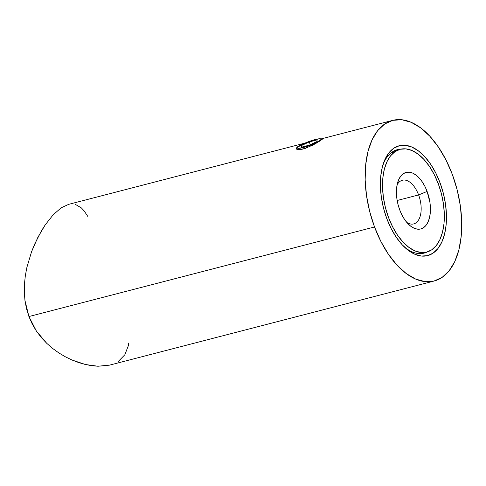 <?xml version="1.0" encoding="UTF-8"?>
<svg xmlns="http://www.w3.org/2000/svg" width="486" height="486" viewBox="0 0 486 486"><rect width="100%" height="100%" fill="white"/><g stroke="black" fill="none" stroke-linecap="round" stroke-linejoin="round"><path stroke-width="0.73" d="M322.06 138.893L321.088 139.026L322.406 138.984L320.56 140.612L312.82 145.138L303.106 149.05L299.206 149.676L297.784 149.597L296.308 148.777L296.326 148.109L297.906 146.48L298.058 146.9L297.906 146.48L302.274 144.348M322.261 139.3L315.141 143.892L305.427 148.352L299.206 149.676L296.806 149.287L296.302 148.752M400.573 149.184A53.424 29.014 75.5 0 0 382.816 165.283A53.424 29.014 -104.5 0 1 397.329 149.676A53.424 29.014 -104.5 0 1 400.573 149.184M440.03 182.712L438.172 183.477L440.03 182.712L435.693 172.822L430.499 164.001L424.649 156.589L418.367 150.873L411.891 147.076L405.482 145.332L399.377 145.721L393.806 148.218L388.994 152.732L385.119 159.092L382.33 167.05L380.738 176.297L380.404 186.484L381.34 197.219L383.503 208.087L386.82 218.67A56.741 30.818 -104.5 0 1 383.272 163.806A56.741 30.818 -104.5 0 1 440.03 182.712A56.741 30.818 -104.5 0 1 440.766 244.215A56.741 30.818 -104.5 0 1 404.978 247.574A56.741 30.818 -104.5 0 1 386.82 218.67L391.157 228.56L396.351 237.381L402.201 244.792L408.483 250.509L414.959 254.306L421.368 256.049L427.48 255.66L433.044 253.163L437.856 248.65L441.731 242.289L444.52 234.331L446.112 225.079L446.446 214.891L445.51 204.163L443.347 193.294L440.03 182.712M320.948 138.96L392.615 120.388A82.954 45.058 -104.5 0 0 374.53 226.974L369.682 211.501L366.517 195.615L365.15 179.923L365.642 165.033L367.969 151.504L372.039 139.877L377.707 130.576L384.742 123.979L392.882 120.321L401.813 119.756L411.186 122.302L420.645 127.861L429.831 136.214L438.384 147.051L445.978 159.943L452.32 174.407L457.168 189.88L460.333 205.766L461.7 221.458L461.208 236.348L458.881 249.871L454.811 261.504L449.143 270.799L442.108 277.403L433.968 281.06L425.037 281.625L415.664 279.079L406.205 273.521L397.019 265.162L388.466 254.33L380.872 241.433L374.53 226.974L28.917 316.538L24.95 300.445L24.47 283.733L25.363 275.495L26.894 267.367L31.566 251.712L37.853 237.362L45.228 224.866L53.187 214.788L61.187 207.801L68.69 204.339L61.187 207.801L53.187 214.788L45.228 224.866L41.438 230.838L34.53 244.367L31.566 251.712L26.894 267.367L25.363 275.495L24.47 283.733L24.3 292.074L24.95 300.445L26.475 308.61L28.917 316.538L36.389 331.057L46.741 343.323L52.664 348.474L58.964 353L65.464 356.852L72.086 360.053L78.787 362.611L85.408 364.506L98.02 366.244L109.338 365.18L434.235 280.993A82.954 45.058 -104.5 0 1 374.53 226.974L28.917 316.538L32.252 324.071L36.389 331.057L41.274 337.509L46.741 343.323L52.664 348.474L58.964 353L65.464 356.852L72.086 360.053L85.408 364.506L91.83 365.715L98.02 366.244L109.939 365.029M392.615 120.388A82.954 45.058 -104.5 0 1 452.32 174.407A82.954 45.058 -104.5 0 1 434.235 280.993M403.866 246.511A53.424 29.014 75.5 0 0 427.206 251.955A53.424 29.014 -104.5 0 1 424.132 253.103A53.424 29.014 -104.5 0 1 403.86 246.505M296.861 147.331L301.326 144.725M296.308 148.777L296.326 148.109M87.851 216.507L84.114 210.869L81.405 207.941L75.494 204.46M118.45 361.292L124.853 354.719L128.304 345.801L128.741 343.019M418.61 194.941A22.563 12.253 75.5 0 0 397.074 184.947A22.563 12.253 -104.5 0 1 402.372 180.245A22.563 12.253 -104.5 0 1 418.61 194.941L397.165 200.493L418.61 194.941A22.563 12.253 -104.5 0 1 413.689 223.931A22.563 12.253 -104.5 0 1 406.776 222.394A22.563 12.253 75.5 0 0 419.467 218.226A22.563 12.253 75.5 0 0 418.61 194.941L427.115 191.435L418.61 194.941M399.735 209.94A29.196 15.862 -104.5 0 1 397.906 181.709A29.196 15.862 -104.5 0 1 427.115 191.435L429.94 202.474L430.42 208.002L430.244 213.245L429.424 218.001L427.99 222.096L425.997 225.37L423.519 227.691L420.657 228.979L417.51 229.179L414.212 228.28L410.883 226.324L407.651 223.384L404.638 219.569L401.965 215.031L399.735 209.94L398.028 204.497L396.91 198.902L396.43 193.379L396.606 188.137L397.427 183.38L398.86 179.285L400.853 176.011L403.331 173.684L406.193 172.402L409.34 172.202L412.638 173.095L415.967 175.051L419.199 177.998L422.213 181.807L424.886 186.351L427.115 191.435A29.196 15.862 -104.5 0 1 427.498 223.086A29.196 15.862 -104.5 0 1 409.078 224.818A29.196 15.862 -104.5 0 1 399.735 209.94M395.069 151.596A53.089 28.838 -104.5 0 1 400.106 149.299A53.089 28.838 -104.5 0 1 439.952 188.611A53.089 28.838 -104.5 0 1 431.781 249.786A53.089 28.838 -104.5 0 1 426.744 252.082A53.089 28.838 -104.5 0 1 386.899 212.771A53.089 28.838 -104.5 0 1 395.069 151.596L391.516 152.513L395.069 151.596L390.568 155.818L386.941 161.765L384.335 169.213L382.84 177.87L382.531 187.402L383.405 197.444L385.428 207.613L388.533 217.509L392.591 226.768L397.451 235.017L402.924 241.955L408.805 247.301L414.856 250.861L420.858 252.489L426.574 252.125L431.781 249.786L436.288 245.564L439.909 239.61L442.515 232.168L444.01 223.511L444.319 213.98L443.451 203.938L441.422 193.768L438.317 183.866L434.259 174.614L429.399 166.358L423.926 159.426L418.045 154.08L411.994 150.52L405.992 148.892L400.276 149.257L395.069 151.596M315.153 143.242L315.542 143.674L315.153 143.242L320.663 139.944L320.96 139.008L319.472 138.759L312.291 140.375L303.313 143.85A12.612 2.005 159.5 0 1 320.772 138.887A12.612 2.005 159.5 0 1 315.153 143.242A12.612 2.005 159.5 0 1 302.802 147.671A12.612 2.005 159.5 0 1 297.462 147.604A12.612 2.005 159.5 0 1 303.313 143.85L297.803 147.143L297.499 148.084L298.987 148.333L306.174 146.717L315.153 143.242M301.448 147.185L301.448 145.563L309.23 141.924L317.012 139.907L317.018 141.529L309.236 145.162L301.448 147.185L301.448 145.563L302 147.039L301.448 145.563L309.23 141.924L310.262 144.688L309.23 141.924L317.012 139.907L317.018 141.529L309.236 145.162L301.448 147.185M68.277 204.442L304.965 143.103M400.106 149.299L394.286 150.806M426.726 252.088L420.919 253.589M322.09 139.464L320.784 138.893M296.697 149.22L297.456 147.61"/></g></svg>
